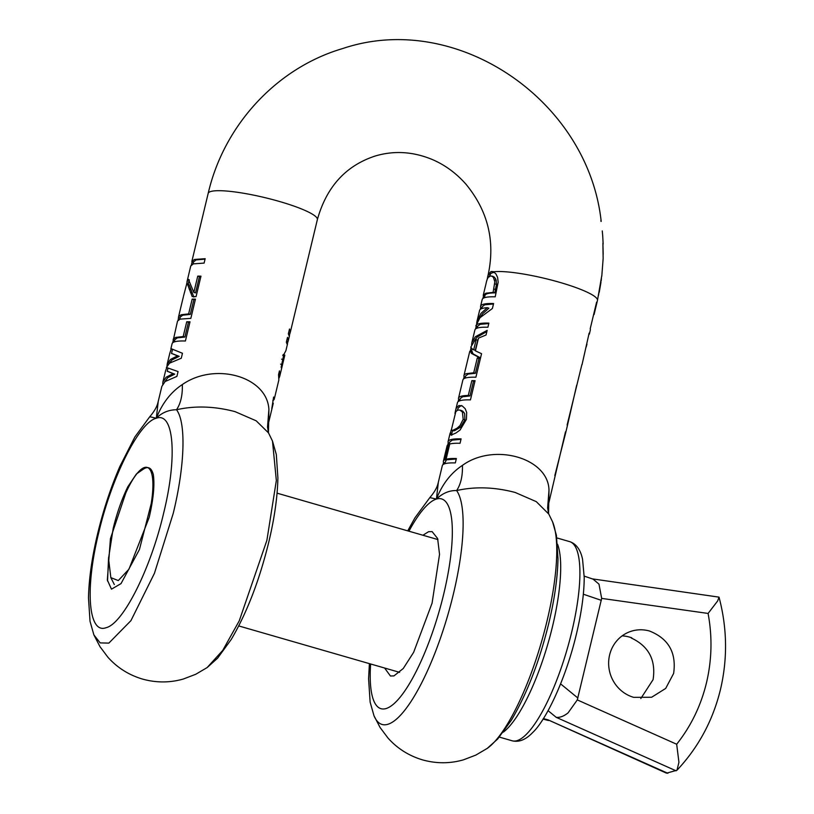 <?xml version="1.0" encoding="UTF-8"?>
<svg xmlns="http://www.w3.org/2000/svg" width="814" height="814" viewBox="0 0 814 814"><rect width="100%" height="100%" fill="white"/><g stroke="black" fill="none" stroke-linecap="round" stroke-linejoin="round"><path stroke-width="1.22" d="M108.588 557.437L107.54 581.023M111.467 589.173L107.336 579.985L110.419 538.705L125.824 492.918A57.814 15.293 -73.9 0 1 144.485 467.511A57.814 15.293 -73.9 0 1 147.192 467.429A57.814 15.293 -73.9 0 1 151.211 503.632L139.448 549.481L121.011 583.618L111.467 589.183M268.447 432.753L268.895 409.523C267.307 376.648 215.191 361.64 182.336 384.554C170.848 392.114 162.179 403.337 156.308 418.243C161.864 412.657 168.6 409.818 176.516 409.747C180.688 403.581 182.631 395.187 182.336 384.554M267.511 427.136L268.895 409.523M161.854 386.345L158.231 401.424L156.308 418.243C174.003 411.548 177.513 457.061 163.634 513.166C150.641 568.996 123.026 623.921 106.024 627.716C88.329 634.401 84.819 588.888 98.698 532.794C111.691 476.963 139.316 422.039 156.308 418.243L149.766 416.727L134.9 436.925L119.821 466.575C110.806 487.433 103.429 509.757 97.67 533.557C91.962 557.407 88.899 578.876 88.482 597.954L90.028 621.316L93.885 634.9L100.183 642.897L108.852 643.111L130.942 620.634L154.436 573.3L173.25 513.329C184.89 465.588 186.243 422.558 176.516 409.747C194.892 405.576 214.397 406.206 235.032 411.63L256.196 420.818L268.508 432.895L272.487 441.076L276.343 480.525L266.89 540.343L239.265 620.797L222.741 650.386L207.143 667.572L217.562 658.211L231.257 639.417C246.825 612.983 259.31 580.657 268.701 542.419C274.43 518.498 277.493 496.988 277.9 477.869L276.312 454.507L272.487 441.076M273.239 403.388A56.146 9.137 -166.5 0 0 273.26 403.317A56.146 9.137 -166.5 0 0 273.27 403.245L271.825 409.259A56.146 9.137 -166.5 0 0 271.805 408.557L273.626 397.039A56.146 9.137 -166.5 0 1 274.277 399.053A56.146 9.137 -166.5 0 1 272.812 400.539M274.277 399.053L278.856 379.985L278.541 374.664L279.456 370.869L279.762 376.2L279.1 378.062M284.768 355.169L281.552 368.518A56.146 9.137 -166.5 0 0 281.135 367.318L283.76 354.67L285.887 350.681L283.76 354.68M289.204 336.029L288.349 333.832L289.509 328.998L290.354 332.112L317.358 219.627A56.146 9.137 -166.5 0 0 272.263 199.491A56.146 9.137 -166.5 0 0 210.745 191.514A56.146 9.137 -166.5 0 0 208.17 193.417L191.829 261.528L194.434 259.463L205.169 258.689L204.111 263.085L193.376 263.868L190.771 265.934M186.548 284.391L187.739 279.497L188.41 279.355L193.844 292.419L195.533 292.908L199.44 276.618L200.865 276.628M193.864 297.069L189.235 285.012L186.691 283.984L187.627 284.554L192.196 296.591A56.146 9.137 -166.5 0 1 196.062 296.632L200.966 276.18A56.146 9.137 -166.5 0 0 197.751 276.139L193.844 292.419M178.134 320.106L178.592 316.636L181.166 314.733L188.624 313.909L190.303 314.397L193.864 299.583L195.35 299.593M172.69 342.765L177.533 321.031L180.108 319.129L190.842 318.355L195.452 299.145A56.146 9.137 -166.5 0 0 192.175 299.104L188.624 313.909M173.148 339.296L175.722 337.393L183.181 336.569L184.87 337.057L188.421 322.252L189.906 322.263M170.859 348.83L172.09 343.701A56.146 9.137 -166.5 0 1 174.664 341.799A56.146 9.137 -166.5 0 1 185.399 341.015L190.008 321.815A56.146 9.137 -166.5 0 0 186.742 321.764L183.181 336.569M171.266 348.728L182.458 353.276L181.268 358.241L169.536 363.166L166.402 367.47L178.062 371.571L176.903 376.404L165.13 381.522L161.844 386.385M290.354 332.112L289.438 335.042M287.434 343.406L288.339 340.476L287.505 337.362L286.345 342.195L287.2 344.393M164.713 381.878L167.765 377.676L174.705 374.145L173.046 373.667L166.158 377.208L162.922 381.919L162.739 384.228M173.046 373.667L167.257 371.235M165.568 370.869L166.717 367.663M167.002 366.076L167.185 364.163L170.421 359.473L177.513 355.86L179.182 356.339L171.958 353.561M177.513 355.86L171.53 353.439M169.851 353.062L171.184 349.074M186.691 283.984L183.496 296.184M183.343 296.866L183.018 298.321A56.146 9.137 -166.5 0 0 182.916 298.606L178.592 316.636M186.976 281.827L190.802 265.771M188.746 281.837L189.367 279.965L188.41 279.355M192.175 261.63L191.402 264.835M284.432 355.932L282.723 355.443M283.343 359.656L281.613 359.157M282.316 364.621L280.596 364.133M486.853 280.545L488.38 274.501L491.046 271.489L493.559 271.795L495.919 273.921L497.608 277.411L498.168 282.224L495.207 296.825A56.146 9.137 13.5 0 0 484.778 297.609A56.146 9.137 13.5 0 0 482.203 299.511L480.596 306.227A56.146 9.137 13.5 0 1 483.17 304.324A56.146 9.137 13.5 0 1 493.589 303.541L492.409 308.475L479.945 317.745L475.875 325.905A56.146 9.137 13.5 0 1 475.895 325.803A56.146 9.137 13.5 0 1 478.469 323.901A56.146 9.137 13.5 0 1 488.888 323.117L487.901 327.238A56.146 9.137 13.5 0 0 477.472 328.032A56.146 9.137 13.5 0 0 474.908 329.935L471.876 342.541L475.386 336.742L487.148 330.362L486.039 335.002L478.479 338.136L475.427 350.865L481.552 353.703L475.895 377.238A56.146 9.137 13.5 0 0 465.476 378.022A56.146 9.137 13.5 0 0 462.901 379.924L458.516 398.188A56.146 9.137 13.5 0 1 461.09 396.286A56.146 9.137 13.5 0 1 468.284 395.472L471.835 380.667A56.146 9.137 13.5 0 1 475.071 380.698L470.451 399.898A56.146 9.137 13.5 0 0 460.032 400.692A56.146 9.137 13.5 0 0 457.458 402.594L455.565 410.48L456.42 407.875L458.872 405.525L462.199 405.911L465.191 408.699L466.697 412.484L466.412 419.403L460.073 430.016L456.043 432.936L451.841 434.798L450.01 434.839L451.18 429.985M492.816 271.489L493.559 271.795A56.146 9.137 -166.5 0 1 555.972 281.288A56.146 9.137 -166.5 0 1 597.456 300.447L601.77 275.712M601.505 277.248L601.17 280.993M600.915 280.403L598.483 295.462M601.79 276.2L603.143 258.526L602.899 243.274L603.194 254.294M602.747 236.202L602.258 230.922M600.874 220.543L600.997 221.377M191.829 261.528L193.478 262.006L196.032 259.931L205.057 259.137M197.751 276.139L199.44 276.618M179.741 319.251L180.27 317.043L182.763 315.191L190.303 314.397M178.704 317.735L180.016 318.111M192.175 299.104L193.864 299.583M174.298 341.911L174.827 339.703L177.32 337.861L184.87 337.057M173.26 340.405L174.572 340.781M186.742 321.764L188.421 322.252M289.916 333.068L288.624 332.702M287.912 341.432L286.609 341.056M174.705 374.145L167.684 371.357M169.231 363.42L172.019 359.93L179.182 356.339M189.235 285.012L188.319 284.462M489.438 276.821L490.639 273.657L493.62 271.825M461.273 405.545L462.199 405.911M447.72 444.983L448.249 442.765A56.146 9.137 13.5 0 1 448.097 441.575A56.146 9.137 13.5 0 1 450.671 439.672A56.146 9.137 13.5 0 1 461.1 438.888L460.042 443.284A56.146 9.137 13.5 0 0 449.755 444.027L446.092 459.269A56.146 9.137 13.5 0 1 456.379 458.526L455.321 462.922A56.146 9.137 13.5 0 0 444.902 463.715A56.146 9.137 13.5 0 0 442.328 465.618L438.339 482.244L436.416 499.063L429.812 497.608M554.822 475.6L565.598 433.14A56.146 9.137 13.5 0 0 565.628 433.038A56.146 9.137 13.5 0 0 565.476 431.847L547.608 508.068L548.992 490.343C548.595 457.967 494.017 442.358 462.444 465.374C450.956 472.934 442.277 484.157 436.416 499.063A109.168 28.887 106.1 0 1 443.732 593.986A109.168 28.887 106.1 0 1 386.121 708.536A109.168 28.887 106.1 0 1 370.624 663.99M567.307 426.017L576.668 385.226M581.878 364.631L567.134 424.939A56.146 9.137 13.5 0 1 567.287 426.129L565.628 433.038M582 364.825L589.143 333.099A56.146 9.137 13.5 0 1 589.356 334.147L588.878 334.005M593.396 315.506L596.794 303.144A56.146 9.137 13.5 0 0 596.591 302.187L590.201 328.815A56.146 9.137 13.5 0 1 590.394 329.772L589.356 334.147M586.975 344.108L586.192 346.978M443.009 464.621L443.538 462.413A56.146 9.137 13.5 0 1 443.386 461.212A56.146 9.137 13.5 0 1 444.749 459.778L448.412 444.536L449.552 444.871M443.386 461.212L447.049 445.97A56.146 9.137 13.5 0 1 448.412 444.536M450.01 433.638L450.193 432.977L451.872 433.465L451.628 435.297L451.872 433.465M454.975 413.441L455.565 410.48M458.14 401.597L458.669 399.389A56.146 9.137 13.5 0 1 458.516 398.188M463.583 378.937L464.112 376.719A56.146 9.137 13.5 0 1 463.96 375.529A56.146 9.137 13.5 0 1 466.534 373.626L473.728 372.802L475.396 373.29L478.958 358.486A54.416 8.862 13.5 0 1 480.402 358.486M473.728 372.802L477.279 357.997A56.146 9.137 13.5 0 1 480.158 358.018L471.398 353.368L470.319 350.865L471.021 347.944M469.759 351.373L471.571 351.231M471.601 344.77L471.876 342.541M475.579 328.937L476.282 326.017M476.648 323.351L477.024 321.113L481.003 313.349L487.25 307.702L488.888 308.18L482.6 313.817L480.209 317.429M477.024 321.113L479.609 310.358A56.146 9.137 13.5 0 1 482.173 308.455A56.146 9.137 13.5 0 1 487.25 307.702M480.28 309.361L480.748 307.417A56.146 9.137 13.5 0 1 480.596 306.227M482.885 298.524L483.608 295.492M484.411 297.731L484.941 295.513A54.416 8.862 13.5 0 1 487.433 293.671A54.416 8.862 13.5 0 1 494.79 292.877L496.479 284.361L496.174 280.352L495.431 278.408L493.172 276.475M477.543 326.383L480.067 324.359L488.787 323.565M475.875 325.905L477.523 326.373M474.013 341.473L476.984 337.2L486.874 331.532M459.666 400.803L460.195 398.595L462.688 396.754L469.963 395.95L473.514 381.145L474.959 381.156M468.284 395.472L469.963 395.95M458.669 399.389L459.92 399.745M471.835 380.667L473.514 381.145M457.407 410.225L458.16 408.109L460.47 405.983L462.077 405.85M449.114 444.739L449.786 441.982L452.279 440.13L460.989 439.336M448.249 442.765L449.501 443.131M446.092 459.269L447.7 459.737L456.267 458.984M548.86 514.153L536.294 501.648L515.14 492.45C494.474 487.037 474.969 486.406 456.613 490.567C449.44 490.323 442.704 493.162 436.416 499.063A109.168 28.887 106.1 0 0 408.933 531.206M369.403 663.634L368.579 678.774L370.136 702.136L373.982 715.72A124.023 32.814 106.1 0 0 453.357 594.149A124.023 32.814 106.1 0 0 456.613 490.567C460.775 484.381 462.718 475.987 462.444 465.374M548.565 513.624L548.992 490.343M481.807 308.577L482.275 306.634L484.768 304.782L493.477 303.988M480.748 307.417L482 307.784M443.538 462.413L444.79 462.769M444.536 463.827L446.56 459.411M444.749 459.778L446.357 460.246M464.112 376.719L465.364 377.086M465.109 378.144L465.639 375.936L468.131 374.084L475.396 373.29M480.535 357.906L472.995 353.825L472.059 351.373M494.79 292.877L493.111 292.389L494.82 281.786L493.426 277.36L491.646 276.038L493.253 276.495M491.849 276.109L489.947 276.058C488.237 276.699 486.996 278.958 486.223 282.824L483.221 295.38L485.836 293.213L493.111 292.389M484.859 295.848L483.221 295.38M470.767 347.181L472.415 349.104L475.295 350.356L477.757 340.12L476.149 339.652L474.318 341.178L470.746 347.242M452.96 430.81L454.538 430.698L460.531 427.218L464.865 419.821L464.652 413.634L462.881 411.253L461.334 410.5M453.052 430.86L451.271 430.291L452.94 430.24L457.051 428.235L460.012 425.559L463.176 419.342L462.413 412.047L459.89 410.083L457.773 410.093L455.83 411.609L451.271 430.291M477.279 357.997L478.958 358.486M473.687 349.888L476.149 339.652M422.914 535.246L428.581 531.705L432.102 531.603L437.617 538.522L439.54 554.354L432.071 603.174L413.644 652.319L403.256 668.518L393.966 675.895L390.435 675.996L384.605 668.019M640.801 698.554L653.093 679.639C656.064 660.113 648.778 646.224 631.237 637.983L631.745 637.82A34.544 32.835 -106.8 0 0 622.13 635.876M667.867 773.3L548.005 719.83L666.513 773.168L676.973 770.237L678.937 762.311L676.678 744.24L577.299 699.908L601.668 598.392L708.088 613.441L717.683 600.915L719.016 597.14L592.246 578.856M609.615 654.955A34.544 32.835 -106.8 0 1 631.633 631.125A34.544 32.835 -106.8 0 1 649.582 631.043C668.559 638.624 676.576 652.747 673.636 673.432L665.689 688.43L651.617 697.262L633.668 697.344A34.544 32.835 -106.8 0 1 609.615 654.955M548.056 710.663L556.227 717.338C559.991 717.694 563.949 716.198 568.08 712.861L577.299 699.908M584.208 576.119L593.08 579.141L598.982 584.137L601.668 598.392M153.307 474.531C151.455 467.643 148.046 465.913 143.071 469.352L136.416 473.962L127.829 486.762C121.846 499.053 116.962 512.942 113.187 528.408L108.537 558.465L110.836 577.625L114.316 584.544M153.317 474.521C154.792 485.012 153.408 499.348 149.145 517.541L128.958 569.179L118.284 580.575L110.836 577.625M281.929 366.656L281.257 366.463M190.476 292.552L192.104 293.03M189.143 288.99L190.751 289.458M186.681 283.516L188.39 284.015M489.021 273.189A56.146 9.137 -166.5 0 0 488.278 274.237C495.278 240.812 487.83 210.775 465.903 184.137C456.155 173.117 444.882 164.876 432.071 159.422C412.973 151.577 394.057 150.437 375.325 155.983C345.869 165.588 326.546 186.803 317.358 219.627M491.066 271.479L492.653 271.947M488.38 274.501L490.018 274.979M494.434 272.364A54.416 8.862 -166.5 0 0 492.45 272.792A54.416 8.862 13.5 0 0 490.639 273.657M458.872 405.525L460.47 405.983M492.745 276.628L494.363 277.096M494.525 279.874L496.174 280.352M494.8 283.882L496.469 284.371M493.915 289.031L495.594 289.519M487.24 748.392L497.659 739.031L511.355 720.237C526.933 693.803 539.417 661.477 548.799 623.239C554.527 599.318 557.6 577.808 557.997 558.689L556.42 535.327L552.594 521.896A124.023 32.814 106.1 0 1 546.988 621.163A124.023 32.814 106.1 0 1 487.24 748.392L475.834 755.097L463.471 759.828C449.989 763.695 436.365 763.715 422.578 759.889C408.882 755.789 397.354 748.514 388.003 738.054L380.067 727.472L373.982 715.72M462.413 412.047L464.051 412.525M463.176 419.342L464.865 419.821M458.882 426.74L460.531 427.218M452.94 430.24L454.538 430.698M548.005 719.83L543.345 718.62M708.088 613.441C712.423 636.853 711.884 660.012 706.45 682.895C700.895 705.748 690.974 726.2 676.678 744.24M556.227 717.338L676.088 770.817M571.743 631.888A103.643 27.422 -73.9 0 0 569.647 541.625C576.271 543.813 580.565 549.715 582.559 559.31L584.218 577.462C584.137 593.721 581.532 612.606 576.404 634.126C566.035 677.879 546.662 719.444 532.651 732.569C525.763 739.743 518.935 742.49 512.179 740.791A103.643 27.422 -73.9 0 0 571.743 631.888M560.612 683.892L577.879 698.025M583.343 594.21L601.332 600.345M557.559 544.24A103.643 27.422 106.1 0 1 552.533 626.342A103.643 27.422 106.1 0 1 503.347 732.132M268.406 432.621L267.531 426.974M93.885 634.9L99.969 646.652L107.906 657.234C117.257 667.694 128.785 674.969 142.481 679.069C156.257 682.895 169.892 682.875 183.374 679.008L195.726 674.277L207.143 667.572M268.549 432.977L268.335 432.438M289.519 335.572L288.339 340.486M287.515 343.935L285.918 350.58M284.819 355.138L279.762 376.2M273.26 403.317L267.511 427.248M169.841 353.103L167.185 364.123M165.557 370.909L162.922 381.878M149.766 416.727C154.08 411.711 156.766 407.153 157.814 403.042L158.252 401.424M284.819 355.108L283.15 354.619M208.17 193.417C223.921 125.132 276.74 67.837 342.836 48.504C456.339 10.328 588.054 99.959 601.19 221.398M600.986 282.224L599.246 292.287M603.154 244.098L602.696 235.511M187.067 283.852L188.675 284.32M594.088 314.509L597.456 300.447M193.539 261.772L193.01 263.98M188.889 281.156L188.166 284.167M172.436 349.674L171.5 353.551M167.989 368.182L167.216 371.398M448.097 441.575L450.01 433.628M463.96 375.529L469.759 351.363M487.525 277.35L488.278 274.237M548.504 513.441L547.629 507.794M429.863 497.547C434.188 492.531 436.864 487.973 437.922 483.862L438.359 482.244M477.106 328.144L477.574 326.211M471.408 351.892L472.13 348.901M552.594 521.896L548.616 513.705M407.722 530.86L414.998 517.745L429.873 497.547M451.628 434.3L452.492 430.698M461.507 410.551L459.89 410.083M548.473 720.512L543.04 719.098M676.973 770.237C698.381 747.445 712.871 720.573 720.441 689.6C727.685 658.831 727.207 628.011 719.016 597.14M556.837 537.922L569.647 541.625M499.369 737.097L512.179 740.791M437.932 539.57L277.065 493.162M399.623 672.354L238.756 625.935"/></g></svg>
